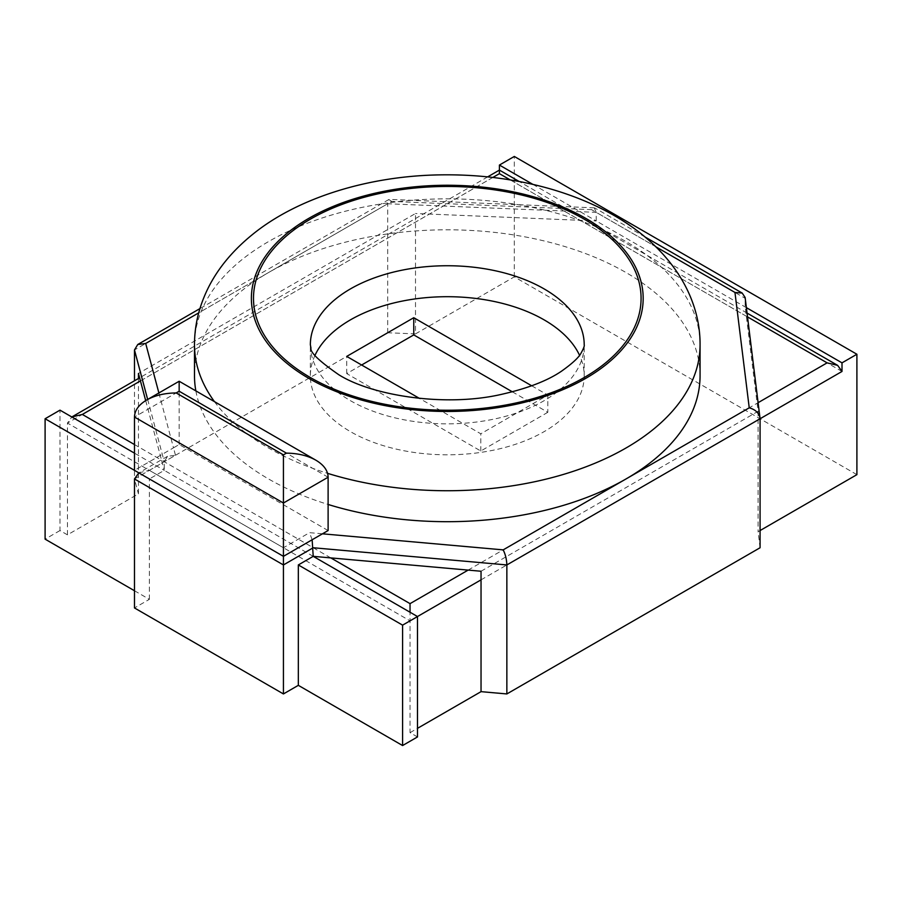 <?xml version="1.0" encoding="UTF-8"?>
<svg xmlns="http://www.w3.org/2000/svg" width="902" height="902" viewBox="0 0 902 902"><rect width="100%" height="100%" fill="white"/><g stroke="black" fill="none" stroke-linecap="round" stroke-linejoin="round"><path stroke-width="0.68" stroke-dasharray="4.51 3.38" d="M760.082 547.751L758.097 531.695L760.082 530.545M481.037 571.248L758.097 411.301L745.187 306.951L745.131 297.502M758.097 411.301L758.097 531.695M145.684 400.601L161.559 460.189L330.82 557.91M134.477 444.551L161.559 460.189L164.265 470.348L134.477 453.154M313.219 556.342L164.265 470.348L164.265 461.745L167.546 456.288L175.484 455.273L149.371 470.348L283.431 547.751L309.544 532.665L322.454 533.815M312.137 539.768L309.544 532.665M468.127 570.109L758.142 402.664M481.037 579.851L760.082 418.753L745.187 298.348L596.233 212.353L594.26 207.832L591.565 209.659L391.739 201.417L268.537 272.551A252.785 145.944 0 0 0 194.494 375.751M417.491 736.945L410.038 732.649L410.038 612.244M410.038 732.649L417.491 728.342M195.858 390.893A252.785 145.944 0 0 0 268.537 478.951A252.785 145.944 0 0 0 328.114 504.466M328.114 530.545L179.16 444.551L173.5 447.82L175.484 455.273M700.065 375.751A252.785 145.944 0 0 0 544.007 240.913A252.785 145.944 0 0 0 268.537 272.551L198.711 312.859M856.9 474.655L514.309 276.858L415.495 333.898L415.495 213.503L138.446 373.462M138.446 378.49L138.446 493.856L67.447 534.852L59.994 530.545L59.994 410.151M746.382 307.65L596.233 220.956L596.233 212.353L387.691 203.751L388.875 199.511L391.739 201.417M532.845 184.358L596.233 220.956L415.495 213.503M747.532 316.906L510.216 179.893M67.447 534.852L67.447 423.049L410.038 620.847L417.491 616.54M842.006 371.455L499.415 173.658L67.447 423.049L71.81 416.972M415.495 333.898L387.691 332.759L134.477 478.951L134.477 380.791M147.657 399.439L164.265 461.745L134.477 478.951L138.446 493.856M283.431 556.342L283.431 547.751M134.477 590.742L149.371 599.345L134.477 607.948M158.887 392.968L173.5 447.82L134.477 470.348M179.16 444.551L179.16 391.231L134.477 417.028M59.994 530.545L45.1 539.148M387.691 332.759L387.691 203.751L134.477 349.953M499.415 173.658L499.415 170.095M492.83 177.457L140.43 380.915M167.546 456.288L138.84 472.862L149.371 478.951L164.265 470.348M149.371 599.345L149.371 478.951M138.84 472.862L149.371 470.348M514.309 276.858L514.309 156.452M315.035 355.253A136.924 79.049 0 0 0 310.356 375.751A136.924 79.049 0 0 0 350.461 431.652A136.924 79.049 0 0 0 499.674 448.79A136.924 79.049 0 0 0 584.203 375.751A136.924 79.049 0 0 0 579.524 355.253M531.706 385.797L547.818 395.099L480.789 433.794L419.486 398.413M512.347 391.818L547.818 412.304L547.818 395.099M547.818 412.304L480.789 451L346.729 373.597L361.623 365.006M346.729 373.597L346.729 356.403M480.789 451L480.789 433.794M655.968 246.844L591.565 209.659M328.114 477.226L179.16 391.231M214.45 401.638A252.785 145.944 0 0 0 268.537 447.99A252.785 145.944 0 0 0 327.561 473.336M700.065 344.789A252.785 145.944 0 0 0 447.279 198.846A252.785 145.944 0 0 0 194.494 344.789M584.203 375.751L584.203 344.789A136.924 79.049 180 0 1 499.674 417.829A136.924 79.049 180 0 1 350.461 400.691A136.924 79.049 180 0 1 310.356 344.789L310.356 375.751M388.875 199.511L199.928 308.597M594.26 207.832L389.405 199.376M645.133 237.023L594.858 208.001M747.059 313.073L519.124 181.471M487.655 176.882L139.607 377.825"/><path stroke-width="1.35" d="M417.491 728.342L481.037 691.654L506.856 693.942L506.856 564.945L842.006 371.455L837.642 365.366L827.111 362.852L747.532 316.906M506.856 693.942L760.082 547.751L760.082 418.753L745.131 297.502L742.188 293.06L734.961 292.451L655.968 246.844M134.477 453.154L59.994 410.151L45.1 418.753L138.84 472.862L134.477 478.951L134.477 607.948L283.431 693.942L298.325 685.34L298.325 564.945L313.219 556.342L481.037 571.248L481.037 691.654M298.325 685.34L402.585 745.548L417.491 736.945L417.491 616.54L313.219 556.342L312.137 539.768M322.454 533.815L503.181 549.87C505.413 554.313 506.631 559.341 506.856 564.945L313.219 547.751L283.431 564.945L283.431 556.342L328.114 530.545L328.114 477.226C327.922 470.618 323.852 464.947 315.892 460.2C307.672 455.6 297.84 453.255 286.408 453.142L179.16 391.231L179.16 381.253L179.16 391.231L176.183 392.945L283.431 454.867L286.408 453.142M328.114 504.466A252.785 145.944 0 0 0 626.022 478.951L749.235 407.817C755.312 409.531 758.909 412.879 760.025 417.874M283.431 693.942L283.431 564.945L134.477 478.951M327.561 473.336A252.785 145.944 0 0 0 700.065 344.789C700.335 307.898 682.904 267.59 642.055 234.497C617.994 215.24 588.476 200.345 553.49 189.815C518.03 179.329 480.653 174.345 441.371 174.853C368.659 175.687 297.908 197.82 253.214 233.922C232.817 250.328 217.698 268.57 207.855 288.651C198.936 306.905 194.482 325.622 194.494 344.789L194.494 375.751A252.785 145.944 0 0 0 195.858 390.893M503.181 549.87L626.022 478.951A252.785 145.944 0 0 0 700.065 375.751L700.065 344.789M760.082 530.545L856.9 474.655L856.9 354.249L514.309 156.452L499.415 165.055L532.845 184.358M410.038 612.244L410.038 603.641L468.127 570.109M139.607 377.825L71.81 416.972L82.341 414.446L134.477 444.551M134.477 380.791L134.477 349.953L137.758 344.496L145.696 343.47L158.887 392.968M138.446 378.49L138.446 373.462L145.684 400.601M298.325 564.945L402.585 625.142L481.037 579.851M402.585 745.548L402.585 625.142M315.892 460.2L179.16 381.253L146.688 400.003C138.728 404.75 134.657 410.421 134.477 417.028L134.477 470.348L283.431 556.342L283.431 454.867M45.1 418.753L45.1 539.148L134.477 590.742M842.006 371.455L842.006 362.852L856.9 354.249M510.216 179.893L499.415 173.658L499.415 170.095L499.415 173.658L492.83 177.457M146.688 400.003C154.907 395.403 164.739 393.058 176.183 392.945M519.124 181.471L499.415 170.095L499.415 165.055M746.382 307.65L842.006 362.852M579.524 355.253A136.924 79.049 0 0 0 447.279 296.702A136.924 79.049 0 0 0 315.035 355.253M419.486 398.413L346.729 356.403L413.759 317.707L531.706 385.797M361.623 365.006L413.759 334.901L512.347 391.818M413.759 334.901L413.759 317.707M330.82 557.91L410.038 603.641M198.711 312.859L145.696 343.47M749.235 407.817L734.961 292.451M758.142 402.664L827.111 362.852M134.477 349.953L147.657 399.439M134.477 417.028L283.431 503.023L328.114 477.226M194.494 344.789A252.785 145.944 0 0 0 214.45 401.638M140.43 380.915L82.341 414.446M308.743 378.333A195.903 113.111 0 0 0 636.508 327.629A195.903 113.111 0 0 0 396.576 189.104A195.903 113.111 0 0 0 308.743 378.333M310.243 377.464A193.806 111.893 180 0 1 397.117 190.277A193.806 111.893 180 0 1 634.478 327.313A193.806 111.893 180 0 1 310.243 377.464M310.356 344.789A136.924 79.049 180 0 1 447.279 265.74A136.924 79.049 180 0 1 584.203 344.789C584.643 345.737 583.639 348.431 581.17 352.885C578.96 357.361 572.398 363.461 561.484 371.207C547.672 380.644 527.907 388.3 502.2 394.197C445.971 407.467 371.962 395.798 338.678 374.657C319.15 361.071 309.916 352.208 310.964 348.048L310.356 344.789M199.928 308.597L137.758 344.496M742.188 293.06L645.133 237.023M837.642 365.366L747.059 313.073M499.415 170.095L487.655 176.882"/></g></svg>
